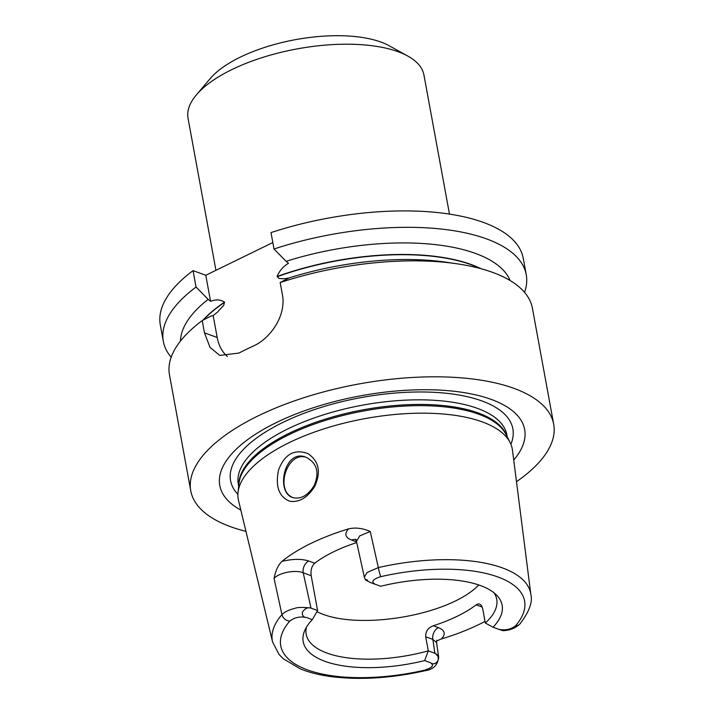 <?xml version="1.0" encoding="UTF-8"?>
<svg xmlns="http://www.w3.org/2000/svg" width="714" height="714" viewBox="0 0 714 714"><rect width="100%" height="100%" fill="white"/><g stroke="black" fill="none" stroke-linecap="round" stroke-linejoin="round"><path stroke-width="1.07" d="M270.999 232.594A184.498 74.747 -10.4 0 1 523.246 258.307L526.254 274.729A184.498 74.747 169.6 0 0 274.006 249.007L270.999 232.594M524.549 292.365A184.498 74.747 169.6 0 0 526.254 274.729M510.126 280.548A168.192 68.142 169.6 0 0 286.1 261.315L274.006 249.007M286.1 261.315L288.492 263.27C283.297 266.349 279.504 270.749 277.094 276.488L279.058 278.469L283.699 278.79L288.822 278.076M456.906 263.778L445.982 262.19A168.192 68.142 169.6 0 0 289.143 277.907L280.165 282.539A184.498 74.747 -10.4 0 1 456.906 263.778A184.498 74.747 -10.4 0 1 532.412 308.252L553.689 424.214A184.498 74.747 -10.4 0 1 516.49 481.7M493.044 627.213L498.809 629.32C505.28 630.605 510.858 629.427 515.544 625.776A7.381 6.015 40.9 0 0 519.89 623.982C529.136 611.925 532.796 602.125 530.868 594.583L512.474 450.204A139.301 56.433 169.6 0 0 510.099 442.546A139.301 56.433 169.6 0 0 482.262 421.894A139.301 56.433 169.6 0 0 332.492 426.258A139.301 56.433 169.6 0 0 238.021 492.481A139.301 56.433 169.6 0 0 238.521 500.478L272.587 641.984A131.331 53.211 -10.4 0 1 281.941 614.629L274.078 578.465C275.595 570.673 278.219 564.979 281.932 561.391A133.75 54.193 -10.4 0 1 348.593 528.86C355.447 527.289 362.667 528.173 370.254 531.519L378.331 567.585A7.381 0.714 77.1 0 0 380.794 576.662C372.904 579.152 370.941 581.651 374.912 584.159L380.687 586.265A101.12 40.966 -10.4 0 1 496.935 595.467A101.12 40.966 -10.4 0 1 493.044 627.213L485.324 623.045A96.863 39.243 169.6 0 0 496.73 599.305A96.863 39.243 169.6 0 0 494.008 592.798M485.029 621.421A132.599 53.72 -10.4 0 1 441.43 638.95L436.602 640.967M314.767 486.27C307.698 497.569 299.389 502.567 289.857 501.282C278.942 496.926 275.176 486.484 278.558 469.964C284.663 454.095 294.471 448.66 307.993 453.64C318.953 461.101 321.211 471.981 314.767 486.27M272.587 641.984L279.004 654.408L283.315 658.772L300.335 668.884C309.421 672.588 320.059 675.212 332.251 676.765C360.802 680.165 391.709 678.157 424.982 670.741A7.381 0.714 -102.9 0 1 424.553 670.187C432.452 667.697 434.407 665.198 430.435 662.69L424.669 660.584A101.12 40.966 -10.4 0 1 304.628 630.765A101.12 40.966 -10.4 0 1 312.304 619.636L306.538 617.53C300.067 616.244 294.489 617.423 289.804 621.073A7.381 6.015 -139.1 0 1 281.941 614.629C284.511 611.96 288.831 609.872 294.9 608.364C297.158 607.284 302.343 607.15 310.456 607.962C307.439 607.186 304.735 608.649 302.343 612.362C302.174 615.629 303.575 617.351 306.538 617.53M478.782 584.971L478.407 585.328C448.508 616.075 355.072 631.301 316.918 611.648M306.422 627.231A96.863 39.243 169.6 0 0 306.19 634.273A96.863 39.243 169.6 0 0 428.293 650.882L425.705 636.781C425.482 631.497 428.016 627.829 433.3 625.767A96.863 39.243 169.6 0 0 476.167 604.847L478.077 603.928L479.674 604.044L481.406 605.454L482.735 608.944L485.324 623.045M356.732 542.551A96.863 39.243 169.6 0 0 314.713 563.194C311.688 566.068 310.51 570.227 311.188 575.689L317.587 610.532L312.304 619.636M513.723 460.012A154.983 62.787 169.6 0 0 491.259 399.421A154.983 62.787 169.6 0 0 285.002 418.547A154.983 62.787 169.6 0 0 240.832 510.099M196.368 94.9L210.193 78.585A101.477 41.109 -10.4 0 1 380.892 42.046A101.477 41.109 -10.4 0 1 389.139 45.741L407.846 56.085A119.925 48.588 169.6 0 0 398.109 51.711A119.925 48.588 169.6 0 0 196.368 94.9A119.925 48.588 169.6 0 0 188.041 118.319L215.94 270.311M449.472 214.093L423.946 75.024A119.925 48.588 169.6 0 0 407.846 56.085M193.057 270.633L196.064 287.046A184.498 74.747 169.6 0 0 163.319 341.337L160.311 324.915A184.498 74.747 -10.4 0 1 193.057 270.633L205.775 275.265L272.819 242.546M163.319 341.337A184.498 74.747 169.6 0 0 171.181 357.223M196.064 287.046L208.158 299.353A168.192 68.142 169.6 0 0 180.472 341.051M245.955 531.35A184.498 74.747 -10.4 0 1 230.515 526.682A184.498 74.747 -10.4 0 1 190.754 490.821L169.477 374.859A184.498 74.747 -10.4 0 1 202.223 320.577L211.201 315.945L213.174 315.588L217.413 312.179L223.696 305.342L224.535 302.138C220.572 299.496 215.914 299.22 210.559 301.308L208.158 299.353M190.754 490.821A184.498 74.747 -10.4 0 1 301.442 398.501A184.498 74.747 -10.4 0 1 553.689 424.214M280.165 282.539L282.414 294.811C286.403 314.883 271.017 338.302 253.122 346.147A184.498 74.747 169.6 0 0 238.949 353.064L219.796 355.42L210.05 347.423L204.472 332.849L202.223 320.577M424.669 660.584L428.293 650.882L434.888 653.283L432.854 639.387L425.705 636.781M311.188 575.689L303.227 572.789L310.992 608.132L317.587 610.532M310.992 608.132L310.456 607.962M374.912 584.159C370.423 582.963 360.757 577.581 367.523 580.116M519.899 623.974C515.285 628.302 509.6 630.533 502.843 630.658L498.809 629.32M430.435 662.69C433.086 664.725 435.62 664.038 438.039 660.62C438.682 657.005 437.807 654.631 435.397 653.506L434.888 653.283M281.932 561.391C292.633 558.83 301.585 558.714 308.796 561.034A9.228 6.944 110 0 0 303.227 572.789C295.774 569.513 278.647 572.69 274.078 578.465M370.254 531.519L359.713 535.893L356.482 541.399L364.345 577.233L367.014 572.539L378.331 567.585A131.331 53.211 -10.4 0 1 502.388 567.889A131.331 53.211 -10.4 0 1 530.868 594.583M435.397 653.497L438.664 657.005L436.575 642.6L432.854 639.387A9.228 6.944 -70 0 1 438.414 627.633C444.938 630.31 445.947 634.077 441.43 638.95M424.982 670.741C433.371 669.527 437.932 664.957 438.664 657.032L438.708 657.469M356.589 541.917L351.663 540.114A9.228 6.944 110 0 1 355.634 539.543M482.218 607.025L481.281 606.713A9.228 6.944 110 0 1 481.959 606.418M205.775 275.265L210.559 301.308M213.174 315.588L217.199 337.481A41.51 31.237 -70 0 0 227.347 356.482M314.124 485.672C319.676 472.436 316.998 462.975 306.074 457.272C284.458 448.062 275.229 492.455 292.794 497.587C300.772 499.532 307.886 495.561 314.124 485.672M293.32 497.765C274.105 490.821 287.501 450.311 306.636 457.487M481.049 268.723A160.516 65.028 169.6 0 0 277.094 276.488M277.139 276.72A160.516 65.028 -10.4 0 1 480.058 268.455M515.544 625.776A123.959 50.221 169.6 0 0 497.881 576.957A123.959 50.221 169.6 0 0 380.794 576.662M289.804 621.073A123.959 50.221 169.6 0 0 307.466 669.893A123.959 50.221 169.6 0 0 424.553 670.187M510.885 444.251A143.496 58.137 169.6 0 0 481.932 400.956A143.496 58.137 169.6 0 0 303.272 413.602A143.496 58.137 169.6 0 0 237.896 494.356M506.788 436.013A136.526 55.317 169.6 0 0 478.309 412.987A136.526 55.317 169.6 0 0 328.11 418.27A136.526 55.317 169.6 0 0 238.788 485.199M238.681 486.225L238.315 484.208A136.526 55.317 -10.4 0 1 323.13 414.941A136.526 55.317 -10.4 0 1 477.47 408.381A136.526 55.317 -10.4 0 1 506.886 434.915L507.261 436.932M238.021 492.481L238.976 483.494A136.722 55.389 -10.4 0 1 331.689 418.493A136.722 55.389 -10.4 0 1 478.692 414.2A136.722 55.389 -10.4 0 1 506.012 434.478L510.099 442.546M224.535 302.138A160.516 65.028 169.6 0 0 202.981 320.175M203.481 319.926A160.516 65.028 -10.4 0 1 224.571 302.379M481.281 606.713L476.167 604.847M433.3 625.767L438.414 627.633M308.796 561.034L314.713 563.194M351.663 540.114C345.165 537.455 344.139 533.697 348.593 528.86M204.472 332.849L217.199 337.481M364.372 577.215L365.327 579.706M356.34 539.748L355.385 539.302L356.509 541.382M436.549 642.618L436.888 640.208"/></g></svg>
